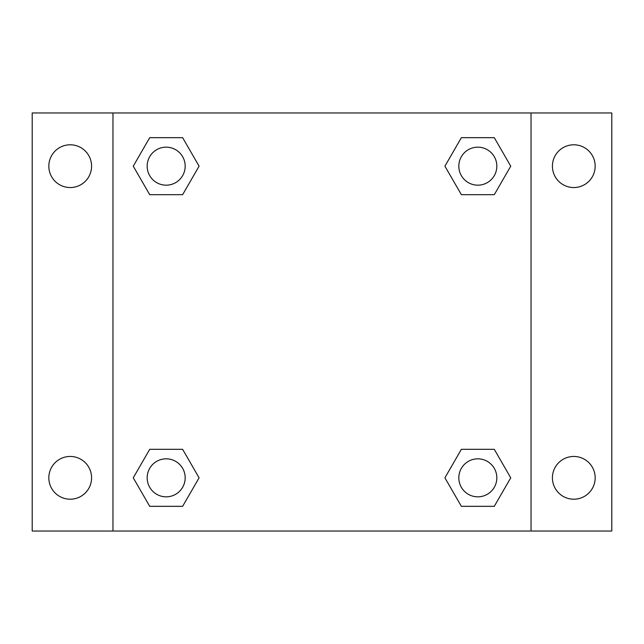 <?xml version="1.0" encoding="UTF-8"?>
<svg xmlns="http://www.w3.org/2000/svg" width="644" height="644" viewBox="0 0 644 644"><rect width="100%" height="100%" fill="white"/><g stroke="black" fill="none" stroke-linecap="round" stroke-linejoin="round"><path stroke-width="0.97" d="M32.2 112.966L611.8 112.966L611.8 531.034L32.2 531.034L32.2 112.966M573.796 144.795A21.381 21.381 0 0 1 595.169 166.176A21.381 21.381 0 0 1 573.796 187.549A21.381 21.381 0 0 1 552.415 166.176A21.381 21.381 0 0 1 573.796 144.795M573.796 456.451A21.381 21.381 0 0 1 595.169 477.824A21.381 21.381 0 0 1 573.796 499.205A21.381 21.381 0 0 1 552.415 477.824A21.381 21.381 0 0 1 573.796 456.451M70.204 456.451A21.381 21.381 0 0 1 91.585 477.824A21.381 21.381 0 0 1 70.204 499.205A21.381 21.381 0 0 1 48.831 477.824A21.381 21.381 0 0 1 70.204 456.451M70.204 144.795A21.381 21.381 0 0 1 91.585 166.176A21.381 21.381 0 0 1 70.204 187.549A21.381 21.381 0 0 1 48.831 166.176A21.381 21.381 0 0 1 70.204 144.795M149.714 449.319L182.63 449.319L199.085 477.824L182.63 506.329L149.714 506.329L133.26 477.824L149.714 449.319L182.63 449.319L149.714 449.319M461.37 137.671L494.286 137.671L510.74 166.176L494.286 194.681L461.37 194.681L444.915 166.176L461.37 137.671L494.286 137.671L461.37 137.671M112.966 531.034L112.966 112.966M531.034 112.966L531.034 531.034M149.714 137.671L182.63 137.671L199.085 166.176L182.63 194.681L149.714 194.681L133.26 166.176L149.714 137.671L182.63 137.671L149.714 137.671M461.37 449.319L494.286 449.319L510.74 477.824L494.286 506.329L461.37 506.329L444.915 477.824L461.37 449.319L494.286 449.319L461.37 449.319M494.286 506.329L461.37 506.329L494.286 506.329M496.83 477.824A19.006 19.006 0 0 0 468.325 461.37A19.006 19.006 0 0 0 468.325 494.286A19.006 19.006 0 0 0 496.83 477.824M182.63 506.329L149.714 506.329L182.63 506.329M185.174 477.824A19.006 19.006 0 0 0 156.669 461.37A19.006 19.006 0 0 0 156.669 494.286A19.006 19.006 0 0 0 185.174 477.824M494.286 194.681L461.37 194.681L494.286 194.681M496.83 166.176A19.006 19.006 0 0 0 468.325 149.714A19.006 19.006 0 0 0 468.325 182.63A19.006 19.006 0 0 0 496.83 166.176M182.63 194.681L149.714 194.681L182.63 194.681M185.174 166.176A19.006 19.006 0 0 0 156.669 149.714A19.006 19.006 0 0 0 156.669 182.63A19.006 19.006 0 0 0 185.174 166.176"/></g></svg>
